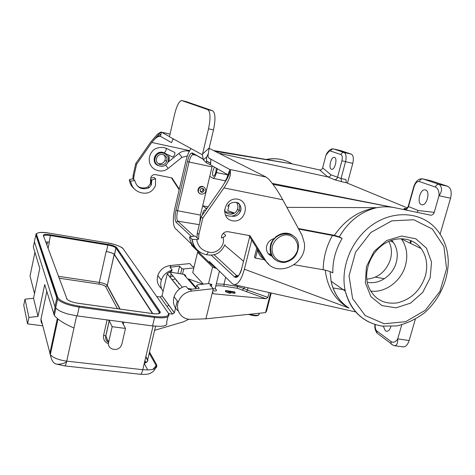 <?xml version="1.0" encoding="UTF-8"?>
<svg xmlns="http://www.w3.org/2000/svg" width="475" height="475" viewBox="0 0 475 475"><rect width="100%" height="100%" fill="white"/><g stroke="black" fill="none" stroke-linecap="round" stroke-linejoin="round"><path stroke-width="0.71" d="M268.743 264.237L263.536 258.822L248.864 235.475M201.18 216.796L202.807 218.12L198.882 234.454L198.568 239.18L196.977 237.714L197.285 233.023L201.18 216.796L222.152 186.794L224.533 182.911L227.163 177.3L229.003 171.665L228.505 173.702M268.63 254.125L271.302 254.95M136.592 164.243L151.762 142.47L160.734 132.127L157.581 134.051L150.842 141.888L135.743 163.56L133.095 175.406L132.935 178.855L133.76 179.615L133.926 176.154L136.592 164.243L135.743 163.56M137.233 185.856C140.57 188.302 144.157 188.628 147.98 186.835L150.367 183.76L150.646 179.111L151.739 180.019L155.622 178.701L155.402 185.796C152.463 191.9 147.743 194.227 141.247 192.767C135.28 191.17 131.735 187.31 130.607 181.183L134.763 180.536C136.96 187.868 141.722 190.285 149.061 187.791L151.46 184.698L151.739 180.019M179.295 189.151L171.992 177.935L155.663 174.646C153.532 174.378 151.97 175.222 150.973 177.181L150.646 179.111M212.272 165.864L202.683 205.788L205.598 208.008L206.304 209.463M205.515 210.597L204.891 209.861C203.805 210.087 202.962 211.826 202.368 215.098M384.435 278.688L375.41 277.133M216.214 168.114C216.113 172.562 215.181 175.281 213.423 176.273C212.485 175.703 212.343 173.791 212.996 170.531L214.415 167.087M209.748 176.32L213.02 178.291C214.284 178.196 215.418 176.284 216.428 172.55L217.342 168.756M425.57 189.97C430.582 191.33 426.817 206.091 421.818 204.725C416.409 204.06 419.947 188.539 425.22 189.875L425.57 189.97M440.129 234.056L450.555 198.247C451.963 192.048 451.024 188.07 447.753 186.319L431.359 180.85L422.827 178.903M431.359 180.85L423.023 178.962L439.191 184.383C437.392 184.193 436.121 185.09 435.367 187.067C437.962 188.278 439.185 191.158 439.031 195.712C442.308 191.17 442.362 187.393 439.191 184.383L447.753 186.319M450.555 198.247L439.031 195.712L434.221 212.384C433.556 214.178 432.416 215.116 430.789 215.199L394.867 207.729L272.988 184.336M417.074 212.373L418.113 210.49L408.191 206.417L413.79 186.622L414.093 186.74C415.387 182.952 417.127 181.218 419.318 181.545L435.367 187.067M383.361 326.283L385.367 330.843L386.377 331.277C388.301 331.384 389.815 329.804 390.901 326.545M401.767 324.858L397.718 338.883C397.824 343.52 396.69 345.782 394.321 345.669C392.32 344.915 391.24 344.227 391.073 343.609L377.002 333.082L376.912 331.063L390.99 341.537C393.413 343.015 395.657 342.131 397.718 338.883L409.141 340.516C407.675 344.909 405.597 347.029 402.907 346.875L394.321 345.681M409.141 340.516L415.34 319.224M191.069 148.598C188.973 151.252 187.209 155.515 185.79 161.399L174.818 208.293C172.763 218.173 172.835 224.788 175.02 228.131L191.698 244.31L191.49 245.165L209.214 262.432L209.433 261.511L232.364 283.753L234.074 284.673C238.04 284.685 241.472 279.532 244.382 269.206L349.036 308.073C335.249 300.354 327.328 287.737 325.274 270.216M215.264 267.164L214.427 267.021L209.214 262.432M272.258 183.38L394.867 207.729C389.013 206.518 382.987 206.494 376.77 207.664L286.888 207.361M298.371 228.517L334.382 235.333L339.293 236.835L342.154 238.456C339.779 237.292 336.537 236.289 332.435 235.452L298.674 229.075M257.545 249.951L255.467 258.127L264.664 259.706M294.185 264.765L323.226 269.747C323.291 257.86 326.361 246.43 332.435 235.452M342.154 238.456C335.653 249.417 332.542 260.894 332.832 272.899C330.517 271.569 327.317 270.518 323.226 269.747M330.06 271.587L331.099 281.212C333.771 293.146 339.75 302.1 349.036 308.073C347.848 307.515 341.685 302.919 338.432 298.175C334.863 293.241 332.417 287.589 331.093 281.212L345.313 291.169C339.886 267.995 351.512 239.263 372.548 224.734C393.537 210.087 420.292 211.832 435.165 227.792C443.264 236.657 447.628 247.564 448.258 260.508C448.43 279.193 440.289 298.674 424.68 312.663C416.023 319.188 406.707 323.617 396.726 325.939L381.971 326.099C363.114 322.65 350.894 311.006 345.313 291.169C348.959 305.686 356.897 316.006 369.128 322.121M256.773 248.057L254.434 257.296L255.467 258.127M334.382 235.333C345.39 219.42 359.522 210.199 376.77 207.664C361.107 211.411 348.608 221.136 339.293 236.835M251.726 240.029L244.382 269.206M366.771 279.169C378.349 277.964 386.234 271.362 390.432 259.362C392.178 252.837 391.632 246.846 388.787 241.395M391.643 240.267L393.419 242.452C397.278 248.306 398.216 255.004 396.233 262.556C392.801 275.595 378.836 285.101 367.217 282.162M370.589 291.092C385.053 293.206 401.221 281.242 405.448 265.472C408.108 255.402 406.748 246.549 401.381 238.907L401.191 238.658M425.262 276.29C420.274 290.664 410.94 299.529 397.248 302.884C383.426 304.54 373.777 298.947 368.285 286.098C363.399 272.306 369.924 253.769 383.034 244.672C396.079 235.458 413.024 237.405 421.23 248.639C426.74 256.571 428.082 265.792 425.262 276.29M430.166 277.851L422.702 292.446L410.578 303.109L396.073 307.818L381.93 305.579L370.928 296.685L365.352 282.779L366.439 266.594L374.062 251.459L386.668 240.522L401.618 236.027L415.833 238.8L426.467 248.146L431.537 262.087L430.166 277.851M334.531 157.403L334.353 157.356C330.986 156.429 328.136 168.904 331.615 169.284C334.845 170.234 337.796 158.228 334.531 157.403M333.61 148.954L340.723 150.611L351.274 154.132C353.347 155.349 353.845 158.436 352.765 163.4L341.917 160.782C342.635 157.468 342.327 155.408 340.979 154.589L330.665 151.044C328.997 150.729 327.441 152.065 325.998 155.058L329.264 151.127M215.223 151.371L291.187 163.691L319.622 169.937C321.023 170.151 322.032 169.462 322.638 167.865L325.998 155.058C326.515 153.526 327.78 151.846 329.793 150.005C330.986 149.079 332.227 148.717 333.503 148.93L344.096 152.469L351.274 154.132M347.451 183.166L352.765 163.4M340.979 154.589C341.555 153.003 342.594 152.297 344.096 152.469C346.133 153.686 346.608 156.786 345.533 161.761L341.056 178.505L345.877 179.556L346.358 182.715L407.253 207.878M319.622 169.937L327.786 176.902C329.264 177.027 330.315 176.338 330.944 174.836L341.056 178.505L341.525 181.67L334.335 179.639C335.843 179.799 336.888 179.087 337.464 177.502L341.917 160.782M334.335 179.639L327.786 176.902L218.963 153.259M213.584 150.545L291.187 163.691L213.762 150.634M234.442 213.103L227.745 210.585L229.283 204.321M199.833 222.395L200.45 215.086L202.683 205.788L208.145 206.833M200.165 193.824C198.687 193.117 197.938 191.924 197.927 190.232C198.396 187.494 199.981 186.212 202.683 186.378M345.046 289.922L332.993 287.957M243.538 261.256L224.717 245.266M203.045 188.575L202.938 189.192M198.716 192.298L198.408 192.256M34.527 240.861L34.455 241.199M36.498 234.294C36.712 232.334 41.171 231.984 49.875 233.261L106.839 242.767C115.271 244.352 120.662 246.305 123.019 248.621L168.138 312.793C169.723 316.338 165.199 317.567 154.565 316.481L79.224 306.137C67.308 304.119 60.135 301.192 57.724 297.356L36.498 234.294L35.785 234.763L56.798 297.973L54.946 306.678L55.67 307.919L57.861 309.783C60.367 311.41 63.81 312.847 68.204 314.088L77.241 315.928L152.564 325.939L154.565 317.442L79.165 307.123L77.241 315.928M54.946 306.678L34.39 241.537L36.142 233.777M167.912 316.766L166.707 321.83L166.79 324.425C165.828 325.529 163.667 326.171 160.295 326.349L152.564 325.939M114.445 254.44L115.9 247.92C114.617 246.78 111.94 245.83 107.861 245.07L106.418 251.566C110.497 252.314 113.169 253.276 114.445 254.44L152.772 313.595M106.418 251.566L106.145 251.524C110.218 252.273 112.89 253.228 114.166 254.392L152.433 313.548M45.701 241.906L49.347 242.262L45.683 241.864M68.204 314.088C63.775 312.853 60.325 311.416 57.861 309.783M107.932 320.008L109.274 320.732L112.159 326.699L125.477 328.433L122.342 322.466L123.078 322.026M244.423 287.001L244.037 288.533L247.475 290.071L267.876 297.403L265.917 298.745L213.536 293.811L212.473 292.119L205.901 318.82L191.045 319.313C182.067 319.889 175.198 310.828 178.22 302.13C180.589 295.848 185.072 292.161 191.668 291.08L213.322 288.675L209.956 285.089L211.85 284.406L208.531 283.575L197.885 284.733L196.692 285.392L195.854 288.699L196.686 285.386L199.286 288.325L188.723 289.56L186.23 286.603L184.128 286.579C179.152 288.402 175.803 291.781 174.07 296.715C172.502 302.611 173.921 307.39 178.333 311.06M230.63 292.695L234.876 293.348L235.101 292.44L234.537 291.882L225.643 290.51L229.158 292.143L230.708 292.38L228.701 291.454L235.101 292.44M225.643 290.51L225.417 291.418L225.862 291.876L228.932 293.057L230.482 293.289L230.708 292.38M198.277 251.774L197.564 252.302L212.586 267.021L216.772 268.624M180.589 273.79L181.86 268.678L183.772 268.945L193.824 267.918L192.708 272.537L203.348 284.139M271.237 293.004L266.576 311.006L265.561 312.598L205.901 318.82M267.876 297.403L269.135 292.535M163.097 291.347C160.728 288.01 160.134 284.264 161.328 280.102C162.949 275.458 166.096 272.294 170.786 270.602L172.021 269.752L169.89 267.217L179.633 266.166L181.86 268.678M161.589 288.663C157.664 285.214 156.4 280.832 157.807 275.506C159.927 269.806 163.994 266.493 170.002 265.567L189.751 263.583L192.583 266.594L194.049 266.885M193.806 267.894L197.564 252.302L193.996 267.205M213.322 288.675L212.473 292.119M177.852 273.357L179.633 266.166M228.932 293.057L229.158 292.143M225.862 291.876L226.088 290.967M187.797 288.462L192.096 289.115M174.396 312.805L172.496 314.117L160.259 297.006L162.052 295.777L174.396 312.805L177.252 300.865M154.565 316.481L154.565 317.442C165.627 318.565 170.329 317.276 168.672 313.577L172.496 314.117M188.872 319.218L183.653 321.765L154.618 330.315M202.997 284.181L188.581 278.938L196.139 287.547M178.642 283.913L178.754 282.969M175.459 278.985L172.033 279.71M160.259 297.006L156.667 296.477M185.885 276.854C185.767 275.447 185.013 274.586 183.629 274.271L169.753 272.074L167.265 273.671L162.052 295.777M33.487 246.359L33.339 247.077L39.781 268.327L33.535 298.276L38.012 316.403L28.922 317.442L25.003 299.191L23.75 305.253L27.58 323.885L28.922 317.442M33.535 298.276L25.003 299.191M42.293 324.098L41.153 322.086L40.927 319.396L46.799 291.496M40.998 319.004L50.326 354.653C53.135 357.829 58.603 359.997 66.732 361.142C65.259 364.117 57.344 364.42 56.745 364.177L56.341 364.01M42.726 325.803L27.58 323.885M38.012 316.403L44.703 284.578L54.328 315.424C57.784 319.687 64.333 323.873 73.969 327.993L66.732 361.142L142.767 369.704L153.051 326.004M125.477 328.433L121.921 343.942L121.024 346.061C117.438 352.355 106.732 349.173 108.627 342.303L112.159 326.699M160.295 326.349C163.715 326.188 165.882 325.547 166.79 324.425M167.01 306.44L168.833 305.128M176.302 281.069L176.415 280.137M173.155 276.189L170.513 276.503M258.436 315.281L259.51 313.227M202.635 188.433L202.967 189.531C202.754 191.063 201.893 191.763 200.397 191.633M200.468 189.299C202.231 187.874 203.442 188.207 204.096 190.315C202.73 193.046 201.388 193.099 200.076 190.481L200.468 189.299M199.061 188.32L198.33 190.469C197.962 195.558 206.114 195.189 205.835 190.154C204.583 186.271 202.326 185.66 199.061 188.32M272.395 246.109C274.354 240.041 279.567 235.594 285.57 234.858C293.633 234.739 299.321 242.363 297.451 250.58C295.1 256.898 290.759 260.621 284.43 261.749C276.426 261.98 270.554 254.452 272.395 246.109M270.97 245.64C274.36 229.686 298.573 230.078 298.526 245.83C297.902 255.194 293.087 260.757 284.074 262.521C275.078 262.069 270.584 257.123 270.584 247.683L270.97 245.64M156.566 158.585L156.94 157.486C159.469 151.466 168.975 155.248 166.583 161.28C164.724 167.467 154.874 164.855 156.566 158.585M155.082 158.276L155.616 156.762C158.935 149.15 170.97 153.959 168.031 161.648C165.739 169.712 152.897 166.434 155.082 158.276M147.98 186.835L149.061 187.791M133.76 179.615L134.763 180.536M155.622 178.701L154.108 177.49L150.712 178.024M132.935 178.855L131.563 179.063C129.93 179.354 129.188 179.657 129.343 179.983L130.607 181.183M171.392 177.816L179.158 189.733M160.734 132.127L161.138 132.115L161.078 133.926L160.52 136.373L171.523 142.643L173.09 138.765M153.674 139.953L161.078 133.926M157.385 136.747L160.52 136.373M170.05 134.104L161.138 132.115M161.47 132.21L169.48 136.58M224.432 183.101C227.572 178.345 229.556 174.064 230.387 170.258L230.114 169.795L229.003 171.665M230.387 170.258L230.304 175.245C229.259 179.057 227.133 183.279 223.927 187.91L202.807 218.12M271.938 256.179C267.977 254.636 266.16 251.59 266.493 247.036C267.354 242.672 269.871 239.857 274.039 238.592L271.932 241.704M236.354 202.356C237.939 204.381 238.313 206.684 237.47 209.273C235.535 215.484 226.124 215.929 224.461 209.837M239.691 204.606L239.37 209.73C236.402 215.703 232.02 217.532 226.219 215.205M196.977 237.714L195.106 235.998L189.572 236.983C190.196 241.828 192.328 245.735 195.979 248.722M223.22 233.332L225.441 235.125C225.916 235.76 225.114 236.497 223.036 237.34L221.35 237.951L221.843 235.315C223.244 232.625 225.37 231.432 228.226 231.729L250.01 235.683L265.519 260.377C275.963 278.819 307.39 264.539 304.362 243.093L302.011 235.214L282.767 199.773C279.698 194.138 276.379 188.913 272.804 184.092L269.064 179.449M228.119 174.901L210.55 164.884L210.912 159.19L229.562 169.373L266.154 177.086L269.058 179.443M266.154 177.086L209.125 148.295M229.562 169.373L230.114 169.795M227.163 177.3L227.685 176.065M209.006 158.151L210.912 159.19L210.467 164.837L206.334 162.794L203.395 159.873L202.368 154.779L208.525 128.79C210.722 118.067 210.455 111.673 207.735 109.6L181.652 100.552C179.146 101.032 176.789 105.628 174.586 114.344L169.438 136.77L202.368 154.779M181.8 100.587L186.253 101.644L212.628 110.758C215.401 112.836 215.692 119.225 213.501 129.924L209.184 148.034L207.949 156.18C208.62 158.009 209.582 159 210.829 159.149M206.334 162.794L206.726 156.851L208.092 154.031M223.036 237.34C225.803 245.646 216.238 254.998 208.121 251.887C201.62 250.361 197.814 246.24 196.703 239.513L198.568 239.18M196.703 239.513L192.132 239.358L189.572 236.983M208.121 251.887C207.706 253.478 207.053 254.398 206.156 254.653L206.013 254.606M165.627 165.039L168.132 168.447C161.951 173.624 151.816 170.59 149.649 162.794C148.592 158.133 149.708 154.031 152.992 150.492C154.69 148.503 160.74 146.11 166.208 148.319L174.853 152.534C175.067 154.232 174.378 155.752 172.775 157.106L164.118 152.908C165.727 151.477 166.416 149.946 166.179 148.319M118.275 249.957L116.838 249.298M239.026 213.714L240.736 210.651M164.997 153.621L162.474 152.481C159.143 152.006 156.619 153.271 154.915 156.281L154.387 157.789C153.858 160.829 154.82 163.216 157.267 164.95M168.619 155.088L169.308 158.3L168.803 161.571M189.679 150.64L151.762 142.47M233.932 213.412L224.455 211.601M207.118 208.299L205.598 208.008M238.408 275.868L237.524 276.005M249.684 236.782L241.805 268.149C240.914 272.804 239.02 275.88 236.117 277.358C235.362 276.961 235.808 276.503 237.464 275.993L236.592 275.536L238.462 275.809M410.715 240.475L409.961 243.111M228.095 174.972L216.428 172.55M419.318 181.545C420.037 179.633 421.277 178.772 423.023 178.962L422.637 178.861C420.452 178.689 418.802 179.206 417.691 180.417C416.516 181.248 414.954 183.107 413.79 186.622L414.152 186.544M408.078 210.49L404.819 209.125C406.558 209.291 407.782 208.43 408.494 206.554L414.093 186.74M434.221 212.384L418.113 210.49M404.819 209.125C403.406 208.501 403.697 208.341 405.686 208.656M374.965 324.473C374.472 327.548 375.149 330.422 377.002 333.082L378.468 334.18M375.256 324.567C374.959 327.643 375.511 329.81 376.912 331.063M392.528 344.951L391.079 343.627L390.99 341.537M384.174 323.742L405.567 321.735L425.357 310.211L439.921 291.43L446.571 268.844L443.965 246.632L432.369 229.057L413.784 219.741L391.786 220.857L370.892 232.447L355.561 252.201L349.048 275.928L352.604 298.597L365.239 315.602L384.174 323.742M330.665 151.044C331.223 149.5 332.239 148.812 333.705 148.984L340.723 150.611M346.358 182.715L341.525 181.67M322.638 167.865L330.944 174.836M241.876 267.876L241.799 268.143C239.608 275.607 237.185 278.546 234.537 276.978L211.316 255.229M191.478 236.645L176.112 222.252C174.77 220.263 174.723 216.25 175.964 210.205L187.382 161.506C188.949 155.545 190.618 152.707 192.387 152.998L202.849 158.888M206.459 160.924L210.651 163.281M228.594 173.387L229.312 173.791M266.374 159.487C275.773 157.742 284.388 159.208 292.22 163.893M194.02 236.188L177.739 221.142C176.569 219.432 176.522 215.971 177.597 210.746L200.45 215.086M175.964 210.205L177.597 210.746L189.044 161.999L212.01 166.868M187.382 161.506L189.044 161.999C190.267 157.267 191.627 154.791 193.111 154.577C192.031 153.585 191.781 153.104 192.369 153.122L192.387 152.998M202.938 159.078L192.369 153.122L193.378 154.672L196.341 155.361M176.112 222.252L177.739 221.142L199.286 224.669M214.106 254.76L236.592 275.536L234.537 276.978M79.224 306.137L79.165 307.123C68.537 305.419 61.328 302.771 57.534 299.185L55.67 307.919M77.995 303.276L152.718 313.625C158.424 314.224 160.882 313.571 160.099 311.671L116.654 247.564C115.407 246.311 112.486 245.254 107.89 244.388L50.516 234.846L50.451 235.541L107.861 245.07L107.89 244.388M67.123 299.416L43.32 235.428C43.385 234.353 45.784 234.163 50.516 234.846M43.712 236.491L43.32 235.428M49.875 233.261L106.792 242.761M158.953 313.452L159.238 312.265L115.977 248.021L116.654 247.564M114.522 254.541L115.977 248.021M66.518 298.585C67.872 300.645 71.725 302.213 78.078 303.288M123.019 248.621L123.452 249.232M106.839 242.767L106.816 242.749C113.786 243.681 122.603 247.184 123.049 248.627M58.33 276.296L99.299 282.399L106.145 251.524M49.056 242.214L50.451 235.541C46.075 234.911 43.854 235.089 43.795 236.087M48.07 248.366L49.347 242.262M57.724 297.356L56.798 297.973L57.534 299.185L35.946 234.472C37.282 232.192 41.919 231.782 49.857 233.243M115.9 247.92L159.291 312.105L159.386 313.257M68.127 300.176C70.858 301.673 74.165 302.694 78.043 303.246L152.665 313.583C159.202 314.824 160.847 312.004 159.291 312.105L160.099 311.671M144.976 360.329L145.593 362.241M59.031 278.19L99.216 284.145C102.612 284.745 104.749 285.576 105.628 286.645L117.408 308.697M145.867 356.541L147.654 359.83C148.283 361.22 147.226 362.075 144.489 362.407M105.628 286.645L107.308 285.511L120.104 309.071M114.243 254.499L107.231 285.38C105.978 284.092 103.336 283.094 99.299 282.399L99.216 284.145M155.574 326.26L147.654 359.83M265.917 298.745L237.268 288.266L224.04 286.205C220.317 285.641 217.556 285.594 215.757 286.051M215.217 288.687L216.327 289.863C216.992 290.831 215.822 291.139 212.806 290.789M212.426 292.612L213.536 293.811M208.531 283.575L212.586 267.021M265.561 312.598L270.661 292.879M191.668 291.08L190.184 289.328M171.237 267.015L170.002 265.567M183.772 268.945L182.489 274.093M170.43 272.181L170.786 270.602M171.956 270.043L171.445 272.341M171.131 273.737L170.276 277.543M211.85 284.406L211.322 286.55M213.287 288.836C214.991 288.96 215.638 288.729 215.24 288.147L219.42 271.195M225.684 277.269L223.945 284.264L237.156 286.336L244.037 288.533L242.434 289.916M237.387 285.422L237.268 288.266M248.051 287.808L247.475 290.071L246.448 291.721M216.309 283.807L223.945 284.264L224.04 286.205M215.181 288.711L216.327 289.863M34.443 241.722L33.339 247.077M47.53 242.018L46.882 245.13M64.719 365.916C65.348 365.839 66.019 364.248 66.732 361.142M64.76 365.916L140.268 374.264C141.164 374.264 142.001 372.75 142.767 369.704C153.36 370.452 157.943 368.725 156.53 364.539L156.144 365.708L152.831 369.419M34.93 252.326L30.038 275.999L34.515 293.574M30.038 275.999L30.198 275.221M145.778 356.909L147.541 360.163C147.897 361.356 146.799 362.443 144.246 363.423L147.713 369.978M107.386 285.178L106.869 285M53.651 314.117L55.142 307.141M57.321 318.517L49.804 353.572M76.623 315.845L73.969 327.993M109.274 320.732L105.812 336.051L108.627 342.303M108.472 343.817C104.625 342.172 103.01 339.281 103.639 335.136L105.812 336.051C105.337 338.812 106.269 340.925 108.609 342.386M123.838 322.121L123.334 324.348M103.639 335.136L107.071 319.895M167.236 273.784L179.556 288.996M169.753 272.074L182.329 287.304M183.629 274.271L195.938 288.349M149.5 352.011L156.53 364.539M249.803 314.242C254.529 315.519 257.575 315.703 258.946 314.806M258.02 315.275C256.423 316.124 253.288 315.822 248.615 314.367M198.698 192.262L198.384 192.215L198.698 192.274M200.682 191.971L201.257 191.651M292.529 235.303C285.16 229.906 272.757 235.523 270.572 245.355L270.192 247.398C269.729 252.712 271.439 256.88 275.31 259.896M166.879 155.188L166.315 153.971M166.583 161.28L164.985 160.2C163.768 162.872 161.726 164.035 158.858 163.691L158.935 163.727C161.785 164.071 163.804 162.895 164.985 160.2C165.621 158.104 165.199 156.281 163.732 154.725M155.04 157.522L154.933 159.226M150.729 179.687L151.822 180.601M129.343 179.983C129.841 183.445 131.397 186.313 133.998 188.581M133.095 175.406L133.926 176.154M151.335 180.197L150.528 183.902M172.953 139.11L174.23 139.389M232.483 220.792C245.498 223.351 250.907 201.738 237.809 199.221C224.639 196.513 219.296 218.488 232.483 220.792M232.222 216.244C236.039 216.63 238.777 214.979 240.445 211.286C241.537 207.278 240.356 204.357 236.906 202.534M265.519 260.377L263.536 258.822M223.927 187.91L282.767 199.773M206.726 156.851L203.395 159.873M186.253 101.644L181.83 100.593M207.735 109.6L212.628 110.758M208.525 128.79L213.501 129.924M209.184 148.034L202.534 154.066M198.882 234.454L197.285 233.023M191.953 239.234C192.832 245.486 195.955 250.058 201.335 252.949M164.029 152.867L164.124 152.908C156.15 148.705 149.72 162.486 158.175 165.585M178.713 153.615L178.796 153.55C180.458 155.165 181.456 156.471 181.806 157.468L168.197 168.399M159.113 312.782L159.416 313.233M155.616 156.762L154.915 156.281C153.455 159.784 154.256 162.688 157.326 164.997M237.571 276.011L238.213 276.1M430.801 215.199L430.338 215.145M405.591 208.667L404.908 208.673C406.119 208.27 406.202 209.57 408.191 206.417M234.074 284.679L355.733 311.938M393.419 242.452L390.177 240.807M421.23 248.639L401.381 238.907M266.232 159.463C272.561 158.228 278.683 158.543 284.596 160.408M213.02 178.291L225.827 180.916M193.212 154.601L196.246 155.307M410.578 243.414L411.344 240.742M206.447 161.061L210.639 163.424M228.558 173.523L229.265 173.921M114.166 254.392L107.225 285.766L119.831 309.035M174.07 296.715L178.22 302.13M157.807 275.506L161.328 280.102M57.968 319.046L50.326 354.653C51.502 360.602 53.639 363.773 56.751 364.165L64.695 365.91M55.878 308.156L54.328 315.424M108.621 342.338C106.335 341.27 105.385 339.144 105.759 335.962L109.214 320.643M149.221 353.18L156.18 365.631C154.737 370.464 154.458 370.168 152.232 372.21C149.833 373.677 148.461 374.704 140.268 374.264M174.373 312.883L162.034 295.854M167.265 273.671L179.639 288.937M258.447 315.269C256.666 316.19 253.365 315.893 248.55 314.373M202.967 189.531L204.096 190.315M197.927 190.184L198.33 190.469M200.664 191.959L201.216 191.662M270.584 247.683L270.192 247.398L270.554 245.343C270.667 243.099 272.496 240.196 276.04 236.627C281.164 233.077 285.92 232.239 290.308 234.127M271.765 242.036L273.867 238.634M155.349 156.578L154.921 159.44M151.46 184.698L150.367 183.76M174.153 139.347L172.959 139.086M170.056 134.075L161.298 132.139M237.47 209.273L240.445 211.286C241.454 208.869 241.068 206.488 239.299 204.143C238.765 202.012 230.5 200.646 227.721 206.423M224.533 182.911C227.673 178.072 229.609 173.832 230.357 170.192M192.114 239.352C193.58 247.612 198.259 252.712 206.156 254.636C214.753 256.369 221.012 253.044 224.942 244.672M167.723 162.438L178.796 153.55C182.008 151.092 185.517 150.332 189.329 151.282M181.883 157.403L187.346 155.972M271.011 254.256L268.292 253.745M263.477 258.721C260.134 256.452 258.097 253.211 257.367 249.001M117.343 250.046L118.958 250.96"/></g></svg>
